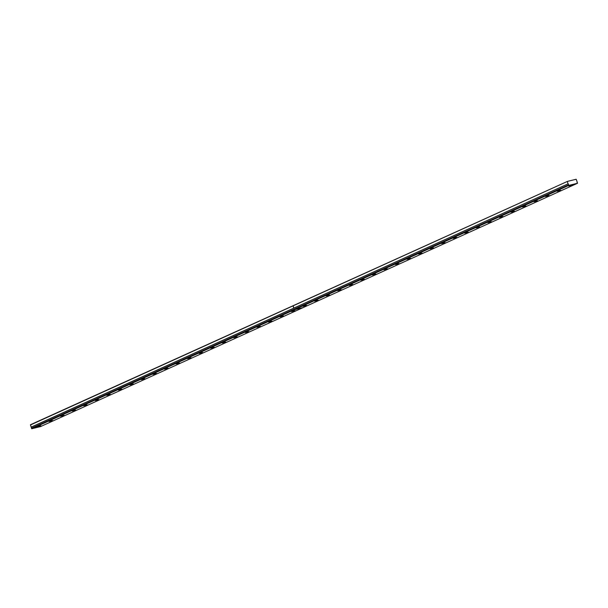 <?xml version="1.0" encoding="UTF-8"?>
<svg xmlns="http://www.w3.org/2000/svg" width="608" height="608" viewBox="0 0 608 608"><rect width="100%" height="100%" fill="white"/><g stroke="black" fill="none" stroke-linecap="round" stroke-linejoin="round"><path stroke-width="0.91" d="M577.532 183.259L303.308 307.519L294.477 309.685L294.211 309.252L568.434 184.992L568.7 185.432L577.532 183.259L577.448 182.712A0.623 0.486 -114.4 0 1 577.114 181.686L576.148 179.261L567.469 181.389L30.514 424.703L31.152 427.211A0.623 0.486 -114.4 0 1 31.487 428.23L294.173 309.198L31.487 428.23M49.081 421.488L52.493 420.5L49.081 421.488M60.633 416.252L64.045 415.264L60.633 416.252M72.177 411.023L75.59 410.035L72.177 411.023M83.729 405.787L87.134 404.799L83.729 405.787M95.274 400.558L98.686 399.57L95.274 400.558M106.818 395.322L110.23 394.334L106.818 395.322M118.37 390.093L121.782 389.105L118.37 390.093M129.914 384.856L133.327 383.868L129.914 384.856M141.466 379.628L144.871 378.64L141.466 379.628M153.011 374.391L156.423 373.403L153.011 374.391M164.555 369.162L167.968 368.174L164.555 369.162M176.107 363.926L179.52 362.938L176.107 363.926M187.652 358.697L191.064 357.709L187.652 358.697M199.204 353.461L202.608 352.48L199.204 353.461M210.748 348.232L214.16 347.244L210.748 348.232M222.292 343.003L225.705 342.015L222.292 343.003M233.844 337.767L237.257 336.779L233.844 337.767M245.389 332.538L248.801 331.55L245.389 332.538M256.941 327.302L260.346 326.314L256.941 327.302M268.485 322.073L271.898 321.085L268.485 322.073M280.03 316.836L283.442 315.848L280.03 316.836M291.582 311.608L294.994 310.62L291.582 311.608M37.536 426.717L40.949 425.729L37.536 426.717M303.126 306.371L306.538 305.383L303.126 306.371M314.678 301.142L318.083 300.154L314.678 301.142M326.222 295.906L329.635 294.918L326.222 295.906M337.767 290.677L341.179 289.689L337.767 290.677M349.319 285.441L352.731 284.453L349.319 285.441M360.863 280.212L364.276 279.224L360.863 280.212M372.415 274.976L375.82 273.988L372.415 274.976M383.96 269.747L387.372 268.759L383.96 269.747M395.504 264.51L398.916 263.522L395.504 264.51M407.056 259.282L410.468 258.294L407.056 259.282M418.6 254.045L422.013 253.057L418.6 254.045M430.152 248.816L433.557 247.828L430.152 248.816M441.697 243.58L445.109 242.592L441.697 243.58M453.241 238.351L456.654 237.363L453.241 238.351M464.793 233.115L468.206 232.127L464.793 233.115M476.338 227.886L479.75 226.898L476.338 227.886M487.89 222.65L491.294 221.662L487.89 222.65M499.434 217.421L502.846 216.433L499.434 217.421M510.978 212.184L514.391 211.196L510.978 212.184M522.53 206.956L525.943 205.968L522.53 206.956M534.075 201.719L537.487 200.731L534.075 201.719M545.627 196.49L549.032 195.502L545.627 196.49M557.171 191.254L560.584 190.266L557.171 191.254M568.716 186.025L572.128 185.037L568.716 186.025M31.479 428.298L31.745 428.739L40.576 426.573L303.263 307.534M567.469 181.389L30.4 424.984M567.355 181.67L568.062 183.844L293.839 308.104L293.132 305.93M31.152 427.211L568.062 183.844M568.108 183.897A0.623 0.486 -114.4 0 1 568.442 184.923L294.173 309.198M31.745 428.739L294.416 309.715L303.255 307.549M293.071 305.961L293.778 308.127L31.107 427.158M294.477 309.685L568.7 185.432M31.586 428.625L294.363 309.647M294.318 309.571L568.541 185.318"/></g></svg>
